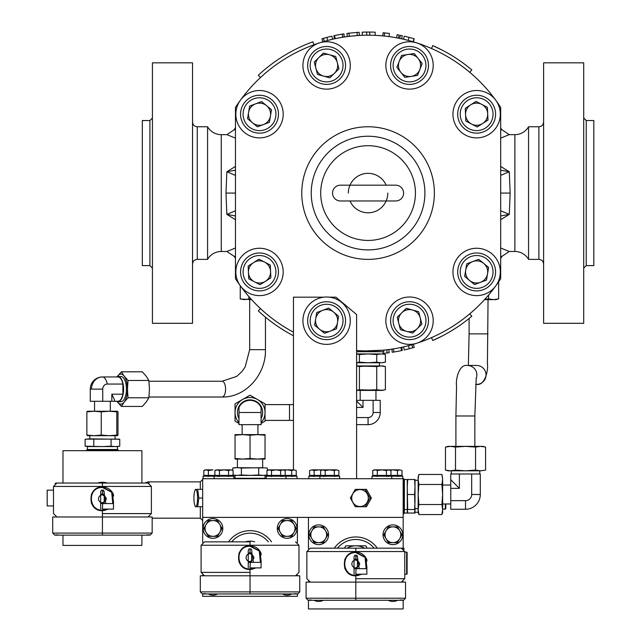 <?xml version="1.0" encoding="UTF-8"?>
<svg xmlns="http://www.w3.org/2000/svg" width="641" height="641" viewBox="0 0 641 641"><rect width="100%" height="100%" fill="white"/><g stroke="black" fill="none" stroke-linecap="round" stroke-linejoin="round"><path stroke-width="0.96" d="M332.551 193.069A7.892 7.892 0 0 0 340.443 200.962L395.697 200.962A7.892 7.892 0 0 0 403.59 193.069A7.892 7.892 0 0 0 395.697 185.177L340.443 185.177A7.892 7.892 0 0 0 332.551 193.069M356.596 353.936L381.058 353.936L376.732 354.553L376.732 362.157L381.058 362.774L385.385 362.157L383.254 362.606M424.903 193.069A56.833 56.833 0 0 1 368.07 249.902A56.833 56.833 0 0 1 311.238 193.069A56.833 56.833 0 0 1 368.07 136.237A56.833 56.833 0 0 1 424.903 193.069A56.833 56.833 0 0 1 368.07 249.902A56.833 56.833 0 0 1 311.238 193.069A56.833 56.833 0 0 1 368.07 136.237A56.833 56.833 0 0 1 424.903 193.069A56.833 56.833 0 0 1 368.07 249.902A56.833 56.833 0 0 1 311.238 193.069A56.833 56.833 0 0 1 368.07 136.237A56.833 56.833 0 0 1 424.903 193.069M386.227 200.801A19.735 19.735 0 0 0 387.805 193.069M386.154 185.177A19.735 19.735 0 0 0 349.986 185.177M349.986 200.962A19.735 19.735 0 0 0 386.154 200.962M312.688 84.612A23.677 23.677 0 0 1 307.448 51.536A23.677 23.677 0 0 1 340.523 46.296A23.677 23.677 0 0 1 345.763 79.372A23.677 23.677 0 0 1 312.688 84.612M315.885 68.234A11.073 11.073 0 0 0 334.37 73.346A11.073 11.073 0 0 0 329.554 54.773A11.073 11.073 0 0 0 315.885 68.234M331.653 47.194A18.942 18.942 0 0 1 344.866 70.502A18.942 18.942 0 0 1 321.558 83.707A18.942 18.942 0 0 1 308.345 60.406A18.942 18.942 0 0 1 331.653 47.194A18.942 18.942 0 0 0 308.345 60.406A18.942 18.942 0 0 0 321.558 83.707M240.583 272.786A18.942 18.942 0 0 1 258.668 253.019A18.942 18.942 0 0 1 278.434 271.103A18.942 18.942 0 0 1 260.35 290.87A18.942 18.942 0 0 1 240.583 272.786A18.942 18.942 0 0 0 260.35 290.87A18.942 18.942 0 0 0 278.434 271.103A18.942 18.942 0 0 0 258.668 253.019A18.942 18.942 0 0 0 240.583 272.786M265.47 281.279A11.073 11.073 0 0 0 264.621 262.113A11.073 11.073 0 0 0 248.444 272.433A11.073 11.073 0 0 0 265.47 281.279M282.032 279.26A23.677 23.677 0 0 1 252.193 294.459A23.677 23.677 0 0 1 236.994 264.621A23.677 23.677 0 0 1 266.832 249.421A23.677 23.677 0 0 1 282.032 279.26M457.706 115.035A18.942 18.942 0 0 0 477.473 133.12A18.942 18.942 0 0 0 495.557 113.353A18.942 18.942 0 0 1 477.473 133.12A18.942 18.942 0 0 1 457.706 115.035A18.942 18.942 0 0 1 475.79 95.269A18.942 18.942 0 0 1 495.557 113.353A18.942 18.942 0 0 1 477.473 133.12A18.942 18.942 0 0 1 457.706 115.035M470.67 104.86A11.073 11.073 0 0 0 471.52 124.025A11.073 11.073 0 0 0 487.697 113.705A11.073 11.073 0 0 0 470.67 104.86M454.108 106.879A23.677 23.677 0 0 1 483.947 91.679A23.677 23.677 0 0 1 499.147 121.518A23.677 23.677 0 0 1 469.308 136.717A23.677 23.677 0 0 1 454.108 106.879M252.866 96.454A18.942 18.942 0 0 1 277.249 107.552A18.942 18.942 0 0 1 266.159 131.934A18.942 18.942 0 0 1 241.769 120.845A18.942 18.942 0 0 1 252.866 96.454A18.942 18.942 0 0 1 277.249 107.552A18.942 18.942 0 0 1 266.159 131.934M252.474 122.751A11.073 11.073 0 0 0 270.438 116.021A11.073 11.073 0 0 0 255.623 103.826A11.073 11.073 0 0 0 252.474 122.751M259.509 137.879A23.677 23.677 0 0 1 235.832 114.194A23.677 23.677 0 0 1 259.509 90.517A23.677 23.677 0 0 1 283.194 114.194A23.677 23.677 0 0 1 259.509 137.879M469.981 254.205A18.942 18.942 0 0 0 458.892 278.587A18.942 18.942 0 0 0 483.274 289.684A18.942 18.942 0 0 1 458.892 278.587A18.942 18.942 0 0 1 469.981 254.205A18.942 18.942 0 0 1 494.371 265.294A18.942 18.942 0 0 1 483.274 289.684A18.942 18.942 0 0 1 458.892 278.587A18.942 18.942 0 0 1 469.981 254.205M483.667 263.387A11.073 11.073 0 0 0 465.703 270.125A11.073 11.073 0 0 0 480.518 282.312A11.073 11.073 0 0 0 483.667 263.387M476.632 248.259A23.677 23.677 0 0 1 500.309 271.944A23.677 23.677 0 0 1 476.632 295.621A23.677 23.677 0 0 1 452.947 271.944A23.677 23.677 0 0 1 476.632 248.259M424.35 53.644A18.942 18.942 0 0 1 421.337 80.269A18.942 18.942 0 0 1 394.72 77.257A18.942 18.942 0 0 1 397.732 50.631A18.942 18.942 0 0 1 424.35 53.644A18.942 18.942 0 0 0 397.732 50.631A18.942 18.942 0 0 0 394.72 77.257A18.942 18.942 0 0 0 421.337 80.269A18.942 18.942 0 0 0 424.35 53.644M399.231 61.4A11.073 11.073 0 0 0 411.177 76.407A11.073 11.073 0 0 0 418.196 58.547A11.073 11.073 0 0 0 399.231 61.4M387.012 72.77A23.677 23.677 0 0 1 402.219 42.931A23.677 23.677 0 0 1 432.058 58.131A23.677 23.677 0 0 1 416.85 87.969A23.677 23.677 0 0 1 387.012 72.77M404.487 338.945A18.942 18.942 0 0 1 391.274 315.636A18.942 18.942 0 0 1 414.583 302.432A18.942 18.942 0 0 1 427.795 325.74A18.942 18.942 0 0 1 404.487 338.945A18.942 18.942 0 0 0 427.795 325.74A18.942 18.942 0 0 0 414.583 302.432A18.942 18.942 0 0 0 391.274 315.636A18.942 18.942 0 0 0 404.487 338.945M420.256 317.904A11.073 11.073 0 0 0 401.763 312.792A11.073 11.073 0 0 0 406.586 331.365A11.073 11.073 0 0 0 420.256 317.904M423.453 301.534A23.677 23.677 0 0 1 428.693 334.61A23.677 23.677 0 0 1 395.617 339.842A23.677 23.677 0 0 1 390.377 306.767A23.677 23.677 0 0 1 423.453 301.534M326.606 344.369A23.677 23.677 0 0 1 302.921 320.684A23.677 23.677 0 0 1 326.606 297.007A23.677 23.677 0 0 1 350.282 320.684A23.677 23.677 0 0 1 326.606 344.369M319.563 329.242A11.073 11.073 0 0 0 337.527 322.511A11.073 11.073 0 0 0 322.719 310.316A11.073 11.073 0 0 0 319.563 329.242M319.955 302.953A18.942 18.942 0 0 1 344.345 314.042A18.942 18.942 0 0 1 333.256 338.424A18.942 18.942 0 0 1 308.866 327.335A18.942 18.942 0 0 1 319.955 302.953A18.942 18.942 0 0 0 308.866 327.335A18.942 18.942 0 0 0 333.256 338.424M356.596 351.725L383.775 351.725L383.775 350.154L382.677 350.258M365.562 350.915L383.775 350.154M528.553 126.766L528.553 259.373A15.785 15.785 0 0 0 514.883 251.48L514.883 134.658A15.785 15.785 0 0 0 528.553 126.766L538.881 126.766L538.881 259.373C541.757 259.653 543.336 261.232 543.616 264.108M586.243 265.606L586.243 120.532L593.814 120.532L593.814 265.606L586.243 265.606L583.711 268.138M583.711 62.834L583.711 323.312L543.616 323.312L543.616 62.834L583.711 62.834M192.524 122.03C192.805 124.907 194.383 126.485 197.26 126.766L197.26 259.373L207.58 259.373L207.58 126.766A15.785 15.785 0 0 0 221.257 134.658L226.914 134.658L234.229 129.722A4.735 4.735 0 0 1 235.463 127.976M149.898 120.532L142.326 120.532L142.326 265.606L149.898 265.606L149.898 120.532L152.43 118.008M152.43 193.069L152.43 323.312L192.524 323.312L192.524 62.834L152.43 62.834L152.43 193.069M500.677 248.011L509.226 251.48L501.911 256.416A4.735 4.735 0 0 1 500.677 258.171M207.58 259.373A15.785 15.785 0 0 1 221.257 251.48L221.257 134.658M509.226 251.48L514.883 251.48M500.677 127.976L501.911 129.722L500.677 130.027L501.911 129.722L509.226 134.658L514.883 134.658M509.226 134.658L500.677 138.127M500.677 166.428L509.291 171.764L510.156 193.069L509.291 214.374L500.677 219.711M235.463 138.127L226.914 134.658M235.463 258.171L234.229 256.416L235.463 256.112L234.229 256.416L226.914 251.48L221.257 251.48M226.914 251.48L235.463 248.011M235.463 219.711L226.85 214.374L225.985 193.069L226.85 171.764L235.463 166.428M251.288 299.291L248.908 299.01L248.908 296.615M248.908 299.01L244.574 299.627L240.247 299.01L240.247 285.71M244.574 299.627L240.247 299.01L251.593 299.627M326.862 37.41L327.671 40.463L332.583 39.245L331.87 36.168L326.862 37.41L323.441 38.356L324.314 41.393L322.888 41.809M344.177 37.026L343.945 33.861L344.177 37.026L342.719 37.25L342.206 34.133A161.019 161.019 0 0 0 334.562 35.567L335.219 38.66M336.172 38.46L334.498 38.813L333.825 35.728L334.923 35.495M359.337 35.447L359.168 32.29A161.019 161.019 0 0 0 357.037 32.427L357.253 35.575L349.297 36.329L348.92 33.188A161.019 161.019 0 0 0 346.925 33.444L347.342 36.569M365.538 35.223L362.293 35.311L362.173 32.154L366.7 32.05L366.732 35.207M413.309 41.825L414.214 38.805L409.022 37.338L408.221 40.391L403.558 39.245L404.271 36.168L408.213 37.13M442.426 50.246L432.771 45.615C446.945 51.849 459.95 59.95 471.8 69.909L469.773 72.329C458.155 62.554 445.391 54.621 431.497 48.508L432.771 45.615L431.497 48.508M369.408 350.931L370.458 350.915M404.888 346.581L403.558 346.893L404.271 349.97L409.279 348.728L412.7 347.783L411.826 344.746L413.253 344.329M391.963 349.113L392.196 352.278L391.963 349.113L393.422 348.888L393.927 352.005A161.019 161.019 0 0 0 401.578 350.571L400.921 347.478M394.351 348.736L395 348.624M399.968 347.678L401.643 347.326L402.308 350.411L401.218 350.643M383.07 353.391L387.22 352.951L386.844 349.818L379.071 350.555M469.773 313.81C458.155 323.585 445.391 331.525 431.497 337.631L432.771 340.523C446.945 334.29 459.95 326.189 471.8 316.229L469.773 313.81M501.911 256.416L500.677 256.112M234.229 129.722L235.463 130.027M500.677 170.177L509.291 171.764L500.677 175.362M500.677 210.777L509.291 214.374L500.677 215.961M235.463 175.362L226.85 171.764L235.463 170.177M235.463 215.961L226.85 214.374L235.463 210.777M510.156 193.069L500.677 193.069M225.985 193.069L235.463 193.069M442.426 335.892L432.771 340.523L431.497 337.631M260.462 308.577L258.307 310.885A161.019 161.019 0 0 0 293.45 335.764M313.938 44.774L312.856 41.809A161.019 161.019 0 0 0 258.307 75.253L260.462 77.561M371.131 350.907L371.884 350.891L371.131 350.907M388.799 349.569L389.215 352.694A161.019 161.019 0 0 1 387.22 352.951M398.774 351.14L400.345 350.827M392.444 352.238L393.927 352.005M394.872 351.845L395.537 351.733M409.279 348.728L408.469 345.675M412.7 347.783L414.214 347.342L413.309 344.313M410.873 348.303L412.291 347.903M406.322 349.481L406.827 349.361M406.931 349.337L407.796 349.113M413.974 38.732L413.076 41.753M410.064 37.619A161.019 161.019 0 0 0 409.014 37.338M408.477 37.202A161.019 161.019 0 0 0 406.682 36.745M406.226 36.633A161.019 161.019 0 0 0 405.008 36.345M399.712 38.412L400.345 35.319A161.019 161.019 0 0 1 402.308 35.728L401.643 38.813M396.571 37.803L397.148 34.694A161.019 161.019 0 0 1 399.119 35.071L398.51 38.164M382.813 35.896L383.102 32.747A161.019 161.019 0 0 1 384.64 32.899L384.312 36.04M389.015 36.601L389.432 33.468L384.64 32.899M375.081 35.359L375.217 32.202A161.019 161.019 0 0 0 369.777 32.058L366.7 32.05M369.777 32.058A161.019 161.019 0 0 0 369.769 32.058L369.745 35.215M365.009 35.231L364.256 35.247L365.009 35.231M357.037 32.427L348.92 33.188M337.366 34.999L335.796 35.319M343.696 33.901L342.206 34.133M341.268 34.294L340.595 34.406M323.441 38.356L321.926 38.805L322.832 41.825M325.267 37.843L323.849 38.236M329.819 36.657L329.314 36.777M329.21 36.809L328.344 37.026M382.525 350.274L372.549 350.875M367.902 350.931L365.194 350.907M363.439 350.867L362.125 350.819M359.256 350.691L357.085 350.555M338.584 316.197L336.477 328.817L324.506 333.304L314.627 325.179L316.726 312.56L328.705 308.073L338.584 316.197M293.45 469.869L293.45 297.168L323.873 297.168M329.338 297.168L335.9 297.168L356.596 314.531L356.596 478.715M397.212 317.279L400.417 329.658L412.748 333.064L421.866 324.098L418.653 311.718L406.322 308.305L397.212 317.279M417.507 75.454L422.187 63.555L414.214 53.548L401.562 55.447L396.891 67.353L404.856 77.353L417.507 75.454M464.653 276.431L474.524 284.556L486.503 280.069L488.602 267.457L478.731 259.325L466.752 263.812L464.653 276.431M271.488 109.707L261.616 101.582L249.637 106.069L247.538 118.689L257.41 126.814L269.388 122.327L271.488 109.707M477.192 126.974L487.977 120.091L487.408 107.319L476.063 101.422L465.278 108.297L465.847 121.077L477.192 126.974M258.948 259.164L248.163 266.047L248.732 278.819L260.078 284.716L270.863 277.841L270.294 265.062L258.948 259.164M338.929 68.859L329.819 77.833L317.487 74.42L314.274 62.041L323.393 53.075L335.716 56.48L338.929 68.859M349.914 185.337A19.735 19.735 0 0 0 348.335 193.069M356.596 350.515A157.862 157.862 0 0 0 500.677 278.723L500.677 107.416A157.862 157.862 0 0 0 235.463 107.416L235.463 278.723A157.862 157.862 0 0 0 293.45 332.19M356.596 362.694L359.409 362.157L368.07 362.774L376.732 362.157M376.732 354.553L368.07 353.936L359.409 354.553L359.409 362.157M359.409 354.553L356.596 354.016M383.254 354.104L385.385 354.553L385.385 362.157L383.102 362.63M381.058 353.936L383.102 354.08M356.596 362.774L381.058 362.774M484.548 299.627L495.942 299.627L498.626 298.906L493.618 299.627L488.602 298.906L488.602 295.02M498.626 298.906L498.626 281.816M488.602 298.906L484.812 299.339M376.732 389.776L368.07 390.401L359.409 389.776L359.409 366.556L368.07 365.931L376.732 366.556L381.058 365.931L385.385 366.556L385.385 389.776L385.385 366.556L383.07 365.931L381.058 365.931L385.385 366.556L381.058 365.931L368.07 365.931L381.058 365.931L376.732 366.556L376.732 389.776L376.732 366.556L356.596 365.931L368.07 365.931L359.409 366.556L359.409 389.776L356.596 390.321L359.409 389.776L381.058 390.401L376.732 389.776L356.596 390.401L383.07 390.401L376.732 389.776M356.596 366.011L359.409 366.556L356.596 366.011M385.385 389.776L381.058 390.401L385.385 389.776M308.449 548.696L308.449 517.391L403.173 517.391L403.173 478.715L202.676 478.715L202.676 517.391L297.4 517.391L297.4 542.374M403.173 548.175L403.173 517.391L202.676 517.391L202.676 542.374M250.038 562.59C247.738 562.005 247.738 561.796 250.038 561.965L251.208 562.373M250.038 561.588A3.95 3.95 0 0 1 246.096 557.638A3.95 3.95 0 0 1 250.038 553.688C255.134 556.324 255.134 558.952 250.038 561.588L250.038 561.965M250.038 553.688L250.038 553.311C247.738 553.479 247.738 553.271 250.038 552.686C252.338 553.271 252.338 553.479 250.038 553.311L250.038 550.531C252.33 550.539 252.33 550.539 250.038 550.531C247.746 550.539 247.746 550.539 250.038 550.531L250.038 548.952L248.932 548.952L248.259 550.539L248.259 553.351M250.038 541.853L204.495 541.853L250.038 541.853L250.038 545.243L298.978 545.243L201.098 545.243L250.038 545.243L250.038 545.795L259.934 551.156L261.191 561.62M261.087 561.877L261.087 560.298M261.087 554.978L261.087 553.399M254.926 567.902L250.038 569.008L250.038 569.48L255.935 567.902L250.038 569.48C234.774 570.186 234.758 545.098 250.038 545.795L259.95 551.172L260.887 562.373M238.989 553.399L238.989 554.978M238.989 560.298L238.989 561.877M250.038 569.008C235.84 569.625 234.782 545.908 250.038 546.268L250.038 545.795C234.766 545.106 234.766 570.17 250.038 569.48L250.038 575.794L295.581 575.794L200.312 575.794L299.764 575.794L250.038 575.794L250.038 591.891L299.764 591.891L200.312 591.891L250.038 591.891L250.038 593.694M297.336 575.794L299.764 575.794L299.764 591.891L297.712 593.951L202.364 593.951L200.312 591.891L200.312 575.794M250.038 546.268L259.309 551.052L260.374 562.373M251.705 550.531L251.144 548.952L250.038 548.952M250.038 562.373L261.087 562.373L261.087 567.902L250.038 567.902C247.746 567.902 247.746 567.902 250.038 567.902L250.294 562.373M251.44 562.373L251.817 552.903M102.432 503.786C100.14 503.201 100.14 502.993 102.432 503.161L103.602 503.57M102.432 502.776A3.95 3.95 0 0 1 98.49 498.834A3.95 3.95 0 0 1 102.432 494.884C107.528 497.52 107.528 500.148 102.432 502.776L102.432 503.161M102.432 494.884L102.432 494.507C100.14 494.676 100.14 494.467 102.432 493.874C104.731 494.467 104.731 494.676 102.432 494.507L102.432 491.727L103.001 491.727M102.432 483.05L147.983 483.05L56.889 483.05L102.432 483.05L102.432 486.439L151.372 486.439L53.499 486.439L102.432 486.439L102.432 486.992L112.335 492.352L113.585 502.816M113.489 503.073L113.489 501.494M113.489 496.174L113.489 494.596M103.946 510.581L108.345 509.098L102.432 510.677C87.168 511.382 87.152 486.295 102.432 486.992L112.343 492.368L113.281 503.57M91.383 494.596L91.383 496.174M91.383 501.494L91.383 503.073M108.329 509.098L102.432 510.677L102.432 516.991L147.983 516.991L52.706 516.991L152.165 516.991L102.432 516.991L102.432 533.088L152.165 533.088L52.706 533.088L102.432 533.088L102.432 534.89M107.327 509.098L102.432 510.196L102.432 510.677C87.16 511.366 87.16 486.303 102.432 486.992L102.432 487.464L111.702 492.248L112.768 503.57M102.432 510.196C88.242 510.821 87.184 487.104 102.432 487.464M104.106 491.727L103.538 490.149L101.334 490.149L100.661 491.727L100.661 494.548M102.432 491.727C104.723 491.727 104.723 491.727 102.432 491.727C100.14 491.735 100.14 491.735 102.432 491.727L102.432 490.149M102.432 503.57L113.489 503.57L113.489 509.098L102.432 509.098C100.14 509.098 100.14 509.098 102.432 509.098L102.696 503.57M104.219 503.562L104.211 494.099M103.834 503.57L104.219 503.121M100.749 509.098L100.661 503.121M355.811 568.912C353.512 568.319 353.512 568.11 355.811 568.279L356.981 568.687M355.811 567.902A3.95 3.95 0 0 1 351.869 563.952A3.95 3.95 0 0 1 355.811 560.01C360.899 562.638 360.899 565.266 355.811 567.902L355.811 568.279M355.811 560.01L355.811 559.625C353.512 559.793 353.512 559.585 355.811 559C358.103 559.585 358.103 559.793 355.811 559.625L355.811 556.845L356.38 556.853M355.811 548.167L401.354 548.167L310.268 548.167L355.811 548.167L355.811 551.556L404.751 551.556L306.871 551.556L355.811 551.556L355.811 552.109L365.707 557.47L366.956 567.934M366.86 568.19L366.86 566.612M366.86 561.292L366.86 559.713M360.699 574.216L355.811 575.322L355.811 575.794L361.7 574.216L355.811 575.794C340.547 576.499 340.523 551.412 355.811 552.109L365.723 557.486L366.652 568.687M344.762 559.713L344.762 561.292M344.762 566.612L344.762 568.19M355.811 575.322C341.613 575.938 340.555 552.222 355.811 552.59L355.811 552.109C340.531 551.42 340.531 576.483 355.811 575.794L355.811 582.108L401.354 582.108L306.086 582.108L405.537 582.108L355.811 582.108L355.811 598.213L405.537 598.213L306.086 598.213L355.811 598.213L355.811 600.008M403.101 582.108L405.537 582.108L405.537 598.213L403.485 600.264L308.137 600.264L306.086 598.213L306.086 582.108M355.811 552.59L365.074 557.366L366.139 568.687M356.861 555.266L354.705 555.266L354.032 556.853L354.032 559.665M357.478 556.853L356.917 555.266M355.811 556.845C358.103 556.853 358.103 556.853 355.811 556.845C353.52 556.853 353.52 556.853 355.811 556.845L355.811 555.266M355.811 568.687L366.86 568.687L366.86 574.216L355.811 574.216C353.52 574.216 353.52 574.216 355.811 574.216L356.067 568.687M357.213 568.687L357.582 559.216M354.12 574.216L354.032 568.238M141.901 535.139L141.901 545.411L62.97 545.411L62.97 535.139M62.97 483.05L62.97 450.687L141.901 450.687L141.901 483.05M374.128 548.167A23.677 23.677 0 0 0 337.486 548.167M403.173 581.579L403.173 582.108M403.173 600.264L403.173 608.95L308.449 608.95L308.449 600.264M308.449 582.108L308.449 581.579M268.363 541.853A23.677 23.677 0 0 0 231.721 541.853M297.4 575.265L297.4 575.794M297.4 593.951L297.4 596.322L202.676 596.322L202.676 593.951M202.676 575.794L202.676 575.265M116.798 435.071L109.018 435.696L101.238 435.071L94.059 435.696L86.872 435.071L87.44 435.696L117.471 435.68L116.798 435.071L116.798 411.843L117.399 411.226L117.992 411.843L117.992 435.071L117.399 435.696M107.287 384.055A12.155 5.336 -90 0 0 102.432 376.964L118.04 376.964A12.155 5.336 -90 0 1 122.888 384.055L107.287 384.055A5.064 4.551 90 0 0 102.736 389.119L102.736 401.282L90.277 401.282L90.277 389.119L102.736 389.119M116.534 401.282A12.628 5.545 -90 0 0 118.04 401.755L120.877 401.755A12.628 5.545 -90 0 0 126.421 389.119A12.628 5.545 -90 0 0 120.877 376.491L118.04 376.491A12.628 5.545 -90 0 0 116.534 376.964M118.04 401.755A12.628 5.545 -90 0 0 123.585 389.119A12.628 5.545 -90 0 0 118.04 376.491M111.838 394.183L122.888 394.183A12.155 5.336 -90 0 1 118.04 401.282L114.595 401.282L114.595 400.048L111.838 394.183L111.838 401.282L114.595 401.282M111.838 401.282L102.736 401.282M122.888 384.055L122.888 394.183M86.872 435.071L86.872 411.843L94.059 411.226L101.238 411.843L109.018 411.226L116.798 411.843M117.399 411.226L87.44 411.226L86.872 411.843M101.238 435.071L101.238 411.843M121.437 371.804L142.302 371.804L146.156 376.131L148.888 380.466L149.441 389.119L148.888 397.781L128.016 397.781L127.455 389.119L128.016 380.466L124.17 376.131L121.437 371.804L117.215 376.636A14.999 6.586 -90 0 1 117.583 376.131A14.999 6.586 -90 0 1 124.17 376.131A14.999 6.586 -90 0 1 127.455 389.119A14.999 6.586 -90 0 1 124.17 402.107L128.016 397.781M148.888 380.466L128.016 380.466M148.888 397.781L146.156 402.107L142.302 406.442L121.437 406.442L124.17 402.107A14.999 6.586 -90 0 1 117.583 402.107L121.437 406.442M117.215 401.611L117.583 402.107A14.999 6.586 -90 0 1 117.239 401.619M442.162 475.454L442.635 479.46L441.913 474.452L418.885 474.452L418.164 477.136L418.164 511.863L418.885 514.555L418.164 509.539L418.885 504.523L418.164 494.499L418.885 484.476L418.164 479.46L418.637 475.454M471.672 473.979L480.285 473.979L480.285 494.499A14.759 14.759 0 0 1 465.526 509.258L465.526 500.653A6.146 6.146 0 0 0 471.672 494.499L471.672 473.979L450.767 473.979L450.767 479.74L459.381 488.354L459.381 473.979M450.767 479.74L450.767 500.653L465.526 500.653L450.767 500.653L450.767 509.258L465.526 509.258M450.767 488.354L459.381 488.354M418.885 484.476L441.913 484.476L442.635 479.46L442.635 511.863L442.154 513.601M418.885 504.523L441.913 504.523L442.635 509.539L441.913 514.555L418.885 514.555L418.164 509.539M441.913 484.476L442.635 494.499L441.913 504.523M446.481 446.825L445.471 447.073L445.471 470.101L446.424 470.334M455.503 447.073L465.526 446.352L448.163 446.352L445.471 447.073L450.487 446.352L455.503 447.073L455.503 470.101L450.487 470.823L445.471 470.101L448.163 470.823L465.526 470.823L455.503 470.101M475.55 470.101L465.526 470.823L480.566 470.823L475.55 470.101L475.55 447.073L480.566 446.352L485.574 447.073L485.574 470.101L480.566 470.823L485.574 470.101M484.572 446.825L482.889 446.352L465.526 446.352L475.55 447.073M242.538 459.076L265.037 459.076L265.037 458.451L257.538 459.076L250.038 458.451L242.538 459.076L235.039 458.451L235.039 459.076L242.538 459.076M261.087 407.436A12.155 12.155 0 0 0 238.989 407.436L238.989 424.654L261.087 424.654L261.087 407.436M261.087 418.613A12.628 12.628 0 0 0 250.038 399.872A12.628 12.628 0 0 0 238.989 418.613M242.146 434.606L242.146 424.654M250.038 458.451L250.038 435.223L257.93 434.606L257.93 424.654M235.039 458.451L235.039 435.223L242.538 434.606L250.038 435.223M265.037 458.451L265.037 435.223L257.538 434.606L235.039 434.606L235.039 435.223M265.037 435.223L265.037 434.606L257.538 434.606M261.087 423.437L265.037 421.161L265.037 403.846L250.038 395.185L235.039 403.846L235.039 421.161L238.989 423.437M258.82 424.654A14.999 14.999 0 0 1 257.93 425.255L258.98 424.654M241.096 424.654L242.146 425.263A14.999 14.999 0 0 1 241.256 424.654M261.087 422.643A14.999 14.999 0 0 0 242.538 399.511A14.999 14.999 0 0 0 238.989 422.643M368.07 424.654A12.155 12.155 0 0 0 380.225 412.5L373.134 412.5A5.064 5.064 0 0 1 368.07 417.563L368.07 424.654L356.596 424.654M356.596 401.034L363.006 407.436L356.596 407.436M356.596 417.563L368.07 417.563M363.006 407.436L363.006 400.345L356.596 400.345M380.225 412.5L380.225 400.345L373.134 400.345L373.134 412.5M363.006 400.345L373.134 400.345M145.331 483.05A6.314 6.314 0 0 1 149.008 481.872L200.312 481.872L202.676 479.5M152.165 518.176L200.312 518.176L202.676 520.548M200.312 481.872L200.312 489.363M200.312 506.735L200.312 518.176M403.958 481.006L404.359 479.5L404.359 513.048L407.684 513.048L407.396 509.499M407.684 479.5L407.275 479.5L407.275 487L407.684 479.5L415.007 479.5L415.007 501.999L414.599 509.499L407.684 509.499L407.275 487L407.275 513.048M418.789 513.048L418.164 513.048L418.164 508.706L415.007 508.706L415.007 513.048L407.684 513.048M414.887 509.499L414.599 513.048M414.599 479.5L415.007 487.4M415.007 487L414.599 494.499L415.007 509.499L414.599 509.499M407.684 494.499L414.599 494.499M403.958 508.001L404.359 509.499L407.684 509.499M115.933 449.902L117.431 449.501L87.44 449.501L87.44 446.585L85.71 446.272M117.431 449.501L117.431 446.585L87.44 446.585M85.71 439.157L118.889 439.117M111.093 446.176L102.432 446.585L85.117 446.176L85.117 439.261L89.444 438.853L119.755 439.261L119.755 446.176L115.42 446.585L111.093 446.176L111.093 439.261M118.889 446.32L117.431 446.585M93.778 446.176L93.778 439.261M263.539 478.715L265.037 478.306L235.039 478.306L235.039 475.398L233.108 475.053M265.037 478.306L265.037 475.398L235.039 475.398M232.723 470.358L232.723 468.066L237.05 467.658L232.723 468.066L235.039 467.658L266.496 467.93M237.05 467.658L241.385 468.066L263.026 467.658M237.05 475.398L232.723 474.989L237.05 475.398L241.385 474.989L241.385 468.066M267.353 470.358L267.353 468.066M267.353 474.989L263.026 475.398L258.7 474.989L258.7 468.066M258.7 474.989L250.038 475.398L241.385 474.989M367.197 548.167L365.835 545.803L345.787 545.803L344.417 548.167M364.553 548.167A17.363 17.363 0 0 0 347.061 548.167M280.301 532.383A7.892 7.892 0 0 1 287.136 520.548L282.577 520.548L278.026 528.44L282.577 536.333L287.136 536.333A7.892 7.892 0 0 1 280.301 532.383M293.971 532.383A7.892 7.892 0 0 1 287.136 536.333L291.695 536.333L296.254 528.44L293.971 524.49A7.892 7.892 0 0 1 293.971 532.383M293.971 524.49A7.892 7.892 0 0 0 287.136 520.548L291.695 520.548L293.971 524.49M399.744 538.696A7.892 7.892 0 0 1 386.074 538.696L388.35 542.647L397.468 542.647L402.019 534.754L399.744 530.804A7.892 7.892 0 0 1 399.744 538.696M392.909 526.862A7.892 7.892 0 0 1 399.744 530.804L397.468 526.862L388.35 526.862L386.074 530.804A7.892 7.892 0 0 1 392.909 526.862M386.074 530.804A7.892 7.892 0 0 0 386.074 538.696L383.791 534.754L386.074 530.804M325.548 538.696A7.892 7.892 0 0 1 311.879 538.696L314.154 542.647L323.264 542.647L327.823 534.754L325.548 530.804A7.892 7.892 0 0 1 325.548 538.696M318.713 526.862A7.892 7.892 0 0 1 325.548 530.804L323.264 526.862L314.154 526.862L311.879 530.804A7.892 7.892 0 0 1 318.713 526.862M311.879 530.804A7.892 7.892 0 0 0 311.879 538.696L309.595 534.754L311.879 530.804M219.775 532.383A7.892 7.892 0 0 1 206.106 532.383L208.381 536.333L217.499 536.333L222.058 528.44L219.775 524.49A7.892 7.892 0 0 1 219.775 532.383M212.94 520.548A7.892 7.892 0 0 1 219.775 524.49L217.499 520.548L208.381 520.548L206.106 524.49A7.892 7.892 0 0 1 212.94 520.548M206.106 524.49A7.892 7.892 0 0 0 206.106 532.383L203.83 528.44L206.106 524.49M445.791 508.625L445.791 503.97L445.791 508.625A0.473 0.473 0 0 1 445.319 509.098L442.635 509.098M442.018 513.048L442.635 513.048L442.635 505.549M407.115 552.59L407.115 573.743L407.115 552.59A0.473 0.473 0 0 0 406.642 552.117L404.751 552.117M407.115 573.743A0.473 0.473 0 0 1 406.642 574.216L404.751 574.216M403.958 549.385L403.958 548.175L401.554 548.175M403.333 548.175L403.445 548.888M55.663 483.274L56.696 483.05M55.695 483.05L55.078 483.57M338.873 470.574L336.597 469.869L338.873 470.574L338.873 475.398L320.644 475.398L320.644 470.574L322.928 469.869L325.203 470.574L329.762 469.869L311.879 469.869L314.154 470.574L318.713 469.869L321.413 470.133M336.597 469.869L329.762 469.869L334.322 470.574L336.597 469.869M334.322 475.398L334.322 470.574M325.203 475.398L325.203 470.574M402.019 470.574L399.744 469.869L402.019 470.574L402.019 475.398L372.741 475.398L372.741 470.574L375.025 469.869L377.301 470.574L381.86 469.869L373.967 469.869L372.741 470.574M390.201 470.133L392.909 469.869L397.468 470.574L399.744 469.869L381.86 469.869L386.411 470.574L388.694 469.869L390.97 470.574L390.97 475.398M386.411 475.398L386.411 470.574M377.301 475.398L377.301 470.574M296.254 470.574L293.971 469.869L296.254 470.574L296.254 475.398L266.976 475.398L266.976 470.574L269.252 469.869L271.528 470.574L276.087 469.869L268.194 469.869L266.976 470.574M284.436 470.133L287.136 469.869L291.695 470.574L293.971 469.869L276.087 469.869L280.646 470.574L282.921 469.869L285.205 470.574L285.205 475.398M280.646 475.398L280.646 470.574M271.528 475.398L271.528 470.574M282.921 469.869L280.301 469.869M291.695 475.398L291.695 470.574M320.644 475.398L309.595 475.398L309.595 470.574L311.879 469.869L309.595 470.574M325.548 469.869L322.928 469.869M314.154 475.398L314.154 470.574M233.108 470.574L230.824 469.869L233.108 470.574L233.108 475.398L203.83 475.398L203.83 470.574L206.106 469.869L208.381 470.574L212.94 469.869L205.048 469.869L203.83 470.574M219.775 469.869L217.155 469.869L219.438 470.574L223.989 469.869L215.648 470.133M208.381 475.398L208.381 470.574M388.694 469.869L386.074 469.869M397.468 475.398L397.468 470.574M230.824 469.869L223.989 469.869L228.549 470.574L230.824 469.869M214.879 475.398L214.879 470.574L217.155 469.869M228.549 475.398L228.549 470.574M219.438 475.398L219.438 470.574M53.499 490.157L47.186 490.157L47.186 505.941L53.499 505.941M196.659 490.718A8.461 1.835 -90 0 0 195.04 490.237A8.461 1.835 -90 0 0 193.919 497.504A8.461 1.835 -90 0 0 194.832 505.38A8.461 1.835 -90 0 0 195.04 505.861A8.461 1.835 -90 0 0 197.388 501.799A8.461 1.835 -90 0 0 196.659 490.718M202.676 489.363L195.537 489.363M202.676 498.049L198.798 498.049L197.708 489.363M202.676 506.735L197.708 506.735L198.798 498.049M195.537 506.735L197.708 506.735M351.709 498.049A8.461 8.309 -90 0 0 360.01 506.51A8.461 8.309 -90 0 0 368.319 498.049A8.461 8.309 -90 0 0 360.01 489.588A8.461 8.309 -90 0 0 351.709 498.049M350.347 498.049L355.266 506.735L365.106 506.735L370.025 498.049L365.106 489.363L355.266 489.363L350.347 498.049M365.106 489.363L366.444 489.363L371.363 498.049L366.444 506.735L365.106 506.735M371.363 498.049L370.025 498.049M86.647 450.687L86.647 449.902L118.224 449.902L118.224 450.687M97.52 483.05A15.785 15.785 0 0 1 107.343 483.05M403.173 510.212L403.958 510.212L403.958 513.753L403.173 513.753M403.173 478.795L403.958 478.795L403.958 510.212M245.391 541.853A15.705 15.705 0 0 1 254.693 541.853M388.214 600.264A9.863 9.863 0 0 0 397.604 600.264M392.909 544.618A9.863 9.863 0 0 0 402.772 534.754A9.863 9.863 0 0 0 392.909 524.883A9.863 9.863 0 0 0 383.038 534.754A9.863 9.863 0 0 0 392.909 544.618M212.94 538.304A9.863 9.863 0 0 0 222.812 528.44A9.863 9.863 0 0 0 212.94 518.569A9.863 9.863 0 0 0 203.077 528.44A9.863 9.863 0 0 0 212.94 538.304M208.245 593.951A9.863 9.863 0 0 0 217.636 593.951M233.861 478.715L233.861 476.183L214.126 476.183L214.126 478.715M282.441 593.951A9.863 9.863 0 0 0 291.831 593.951M287.136 538.304A9.863 9.863 0 0 0 297.007 528.44A9.863 9.863 0 0 0 287.136 518.569A9.863 9.863 0 0 0 277.273 528.44A9.863 9.863 0 0 0 287.136 538.304M297.007 478.715L297.007 476.183L266.223 476.183L266.223 478.715M285.95 476.183L285.95 478.715M339.626 478.715L339.626 476.183L319.891 476.183L319.891 478.715M319.891 476.183L308.842 476.183L308.842 478.715M214.126 476.183L203.077 476.183L203.077 478.715M402.772 478.715L402.772 476.183L371.988 476.183L371.988 478.715M391.723 476.183L391.723 478.715M314.018 600.264A9.863 9.863 0 0 0 323.409 600.264M318.713 544.618A9.863 9.863 0 0 0 328.577 534.754A9.863 9.863 0 0 0 318.713 524.883A9.863 9.863 0 0 0 308.842 534.754A9.863 9.863 0 0 0 318.713 544.618M415.432 193.069A47.362 47.362 0 0 1 368.07 240.431A47.362 47.362 0 0 1 320.708 193.069A47.362 47.362 0 0 1 368.07 145.707A47.362 47.362 0 0 1 415.432 193.069M301.767 193.069A66.303 66.303 0 0 1 368.07 126.766A66.303 66.303 0 0 1 434.374 193.069A66.303 66.303 0 0 1 368.07 259.373A66.303 66.303 0 0 1 301.767 193.069M322.231 81.279A16.418 16.418 0 0 0 342.43 69.829A16.418 16.418 0 0 0 330.98 49.629A16.418 16.418 0 0 0 310.781 61.079A16.418 16.418 0 0 0 322.231 81.279M275.91 271.215A16.418 16.418 0 0 0 258.78 255.543A16.418 16.418 0 0 0 243.107 272.673A16.418 16.418 0 0 0 260.238 288.346A16.418 16.418 0 0 0 275.91 271.215M460.23 114.923A16.418 16.418 0 0 0 477.361 130.596A16.418 16.418 0 0 0 493.033 113.465A16.418 16.418 0 0 0 475.902 97.793A16.418 16.418 0 0 0 460.23 114.923M265.27 129.57A16.418 16.418 0 0 0 274.885 108.433A16.418 16.418 0 0 0 253.748 98.826A16.418 16.418 0 0 0 244.141 119.955A16.418 16.418 0 0 0 265.27 129.57M470.871 256.568A16.418 16.418 0 0 0 461.256 277.705A16.418 16.418 0 0 0 482.393 287.312A16.418 16.418 0 0 0 492 266.183A16.418 16.418 0 0 0 470.871 256.568M396.691 75.678A16.418 16.418 0 0 0 419.767 78.29A16.418 16.418 0 0 0 422.379 55.222A16.418 16.418 0 0 0 399.303 52.61A16.418 16.418 0 0 0 396.691 75.678M413.91 304.86A16.418 16.418 0 0 0 393.71 316.309A16.418 16.418 0 0 0 405.16 336.509A16.418 16.418 0 0 0 425.36 325.067A16.418 16.418 0 0 0 413.91 304.86M332.367 336.06A16.418 16.418 0 0 0 341.982 314.923A16.418 16.418 0 0 0 320.845 305.316A16.418 16.418 0 0 0 311.23 326.445A16.418 16.418 0 0 0 332.367 336.06M476.095 378.639A9.471 9.463 90 0 0 467.393 365.458C458.892 363.896 455.503 380.033 456.544 385.93L455.911 415.977L474.853 415.977L474.853 446.352M467.393 365.458L476.567 365.458A9.471 9.463 90 0 1 486.03 374.929A9.471 9.463 90 0 1 476.567 384.4C485.069 385.962 488.458 369.833 487.416 363.936L488.049 299.627M468.363 365.458L469.1 333.889L488.049 333.889M148.976 381.227L222.098 381.227A7.892 3.461 90 0 1 225.568 389.119A7.892 3.461 90 0 1 222.098 397.019C245.583 397.612 266.079 374.697 265.454 349.657L265.454 317.159M222.098 381.227L236.737 376.395L241.921 371.58L245.191 366.884L249.67 349.657L265.454 349.657M248.259 562.373L248.259 552.903M250.038 572.397L201.098 572.397L250.038 572.397M296.727 593.694L294.435 593.694M205.641 593.694L203.357 593.694M248.259 552.085L248.259 563.191M253.443 562.373L251.817 552.085M100.661 503.57L100.661 494.099M102.432 513.593L151.372 513.593L102.432 513.593M149.121 534.89L146.837 534.89M58.035 534.89L55.751 534.89M100.661 493.274L100.661 504.387M105.845 503.57L104.211 493.274M354.032 568.687L354.032 559.216M355.811 578.711L404.751 578.711L355.811 578.711M402.492 600.008L400.208 600.008M311.406 600.008L309.122 600.008M354.032 558.399L354.032 569.512M359.216 568.687L357.582 558.399M334.322 548.167A26.209 26.209 0 0 1 377.293 548.167M228.557 541.853A26.209 26.209 0 0 1 271.528 541.853M293.45 404.607L289.508 404.607L289.508 420.4L265.037 420.4M90.277 389.119A12.155 12.155 0 0 1 102.432 376.964A12.155 10.921 90 0 0 91.511 389.119M480.285 494.499L471.672 494.499M238.989 412.5L261.087 412.5M250.038 400.345A12.155 12.155 0 0 0 238.989 407.436M149.008 481.872L149.008 483.202M445.319 509.098L445.319 503.97M406.642 574.216L406.642 552.117M356.716 365.931L356.716 362.774M586.243 120.532L583.711 118.008M197.26 259.373C194.383 259.653 192.805 261.232 192.524 264.108M197.26 126.766L207.58 126.766M149.898 265.606L152.43 268.138M538.881 126.766C541.757 126.485 543.336 124.907 543.616 122.03M538.881 259.373L528.553 259.373M383.07 353.936L383.07 351.725M379.424 365.931L379.424 362.774M469.1 333.889L469.1 318.449M475.598 384.4L476.567 384.4M474.853 415.977L476.207 377.958M455.911 415.977L455.911 446.352M249.67 349.657L249.67 299.627M222.098 397.019L148.976 397.019M295.581 575.794L298.978 572.397L298.978 545.243L295.581 541.853M204.495 575.794L201.098 572.397L201.098 545.243L204.495 541.853M261.191 553.656C259.429 549.265 256.216 546.677 251.552 545.892M251.552 569.384L255.951 567.902M238.893 561.62C240.647 566.011 243.86 568.599 248.532 569.384M248.532 545.892C243.86 546.677 240.647 549.265 238.893 553.656M251.817 561.925L251.817 562.373M248.259 561.925L248.259 567.902M251.817 553.351L251.817 550.531M147.983 516.991L151.372 513.593L151.372 486.439L147.983 483.05M56.889 516.991L53.499 513.593L53.499 486.439L56.889 483.05M113.585 494.852C111.83 490.461 108.617 487.873 103.946 487.088M91.286 502.816C93.041 507.207 96.254 509.795 100.925 510.581M100.925 487.088C96.254 487.873 93.041 490.461 91.286 494.852M52.706 516.991L52.706 533.088L54.757 535.139L150.114 535.139L152.165 533.088L152.165 516.991M104.211 494.548L104.211 491.727M401.354 582.108L404.751 578.711L404.751 551.556L401.354 548.167M310.268 582.108L306.871 578.711L306.871 551.556L310.268 548.167M366.956 559.97C365.202 555.579 361.989 552.991 357.317 552.205M357.317 575.698L361.716 574.216M344.658 567.934C346.42 572.325 349.633 574.913 354.297 575.698M354.297 552.205C349.633 552.991 346.42 555.579 344.658 559.97M357.59 568.238L357.59 568.687M357.582 559.665L357.582 556.845M289.508 420.4L293.45 420.4M289.508 404.607L265.037 404.607M110.332 411.226L110.332 401.282M94.539 411.226L94.539 401.282M479.732 470.823L479.732 473.979M442.635 485.029L450.767 485.029M442.635 503.97L450.767 503.97M451.32 470.823L451.32 473.979M360.178 390.401L360.178 400.345M375.963 390.401L375.963 400.345M415.007 512.255L418.164 512.255M403.958 511.55L404.359 513.048M415.007 480.293L418.164 480.293M404.359 479.5L407.275 479.5M89.804 438.853L89.804 435.696M88.939 449.902L87.44 449.501M115.068 438.853L115.068 435.696M237.41 467.658L237.41 459.076M236.545 478.715L235.039 478.306M262.666 467.658L262.666 459.076M265.037 475.398L266.976 475.053M334.498 476.583L334.89 476.183M321.87 476.183L321.87 475.398M337.655 476.183L337.655 475.398M321.87 469.869L320.644 470.574M325.027 476.583L324.634 476.183M386.595 476.583L386.988 476.183M373.967 476.183L373.967 475.398M389.752 476.183L389.752 475.398M389.752 469.869L390.97 470.574M377.124 476.583L376.724 476.183M280.822 476.583L281.215 476.183M268.194 476.183L268.194 475.398M283.979 476.183L283.979 475.398M283.979 469.869L285.205 470.574M271.351 476.583L270.959 476.183M291.871 476.583L292.272 476.183M295.028 476.183L295.028 475.398M282.401 476.583L282.008 476.183M323.449 476.583L323.841 476.183M310.821 476.183L310.821 475.398M313.978 476.583L313.577 476.183M217.676 476.583L218.068 476.183M205.048 476.183L205.048 475.398M208.205 476.583L207.812 476.183M397.644 476.583L398.037 476.183M400.801 476.183L400.801 475.398M388.174 476.583L387.781 476.183M228.725 476.583L229.125 476.183M216.097 476.183L216.097 475.398M231.882 476.183L231.882 475.398M216.097 469.869L214.879 470.574M219.254 476.583L218.861 476.183M195.04 490.237L195.489 489.363M195.04 505.861L195.497 506.735"/></g></svg>
